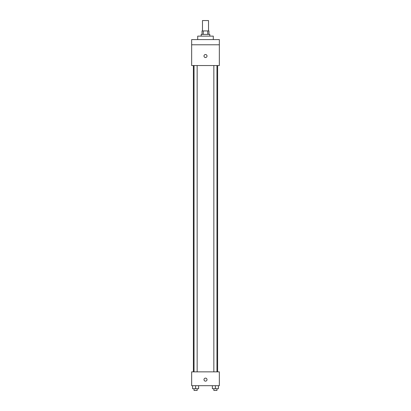 <?xml version="1.0" encoding="UTF-8"?>
<svg xmlns="http://www.w3.org/2000/svg" width="411" height="411" viewBox="0 0 411 411"><rect width="100%" height="100%" fill="white"/><g stroke="black" fill="none" stroke-linecap="round" stroke-linejoin="round"><path stroke-width="0.62" d="M208.526 30.933L208.526 20.55L202.474 20.55L202.474 30.933M203.281 34.396L203.281 30.933L202.037 30.933L202.037 34.396M203.281 30.933L208.963 30.933L208.963 34.396M207.719 34.396L207.719 30.933M201.174 36.127L201.174 34.396L209.826 34.396L209.826 36.127M213.288 39.584L213.288 36.127L197.712 36.127L197.712 39.584M191.654 39.584L219.346 39.584L219.346 44.778L191.654 44.778L191.654 39.584M219.346 44.778L219.346 65.544L191.654 65.544L191.654 44.778M205.5 57.54A1.516 1.516 0 0 1 204.19 55.269A1.516 1.516 0 0 1 206.81 55.269A1.516 1.516 0 0 1 205.5 57.54M191.654 371.847L219.346 371.847L219.346 385.693L191.654 385.693L191.654 371.847M205.5 381.146A1.516 1.516 0 0 1 204.19 378.875A1.516 1.516 0 0 1 206.81 378.875A1.516 1.516 0 0 1 205.5 381.146M212.369 385.693L212.369 388.719L218.426 388.719L218.426 385.693L218.426 388.719M215.4 388.719L215.4 385.693M216.957 388.719L216.957 390.45L213.843 390.45L213.843 388.719M192.574 385.693L192.574 388.719L198.631 388.719L198.631 385.693L198.631 388.719M195.6 388.719L195.6 385.693M197.157 388.719L197.157 390.45L194.043 390.45L194.043 388.719M217.614 371.847L217.614 65.544M193.386 371.847L193.386 65.544M213.843 65.544L213.843 371.847M216.957 65.544L216.957 371.847M197.157 371.847L197.157 65.544M194.043 371.847L194.043 65.544"/></g></svg>
